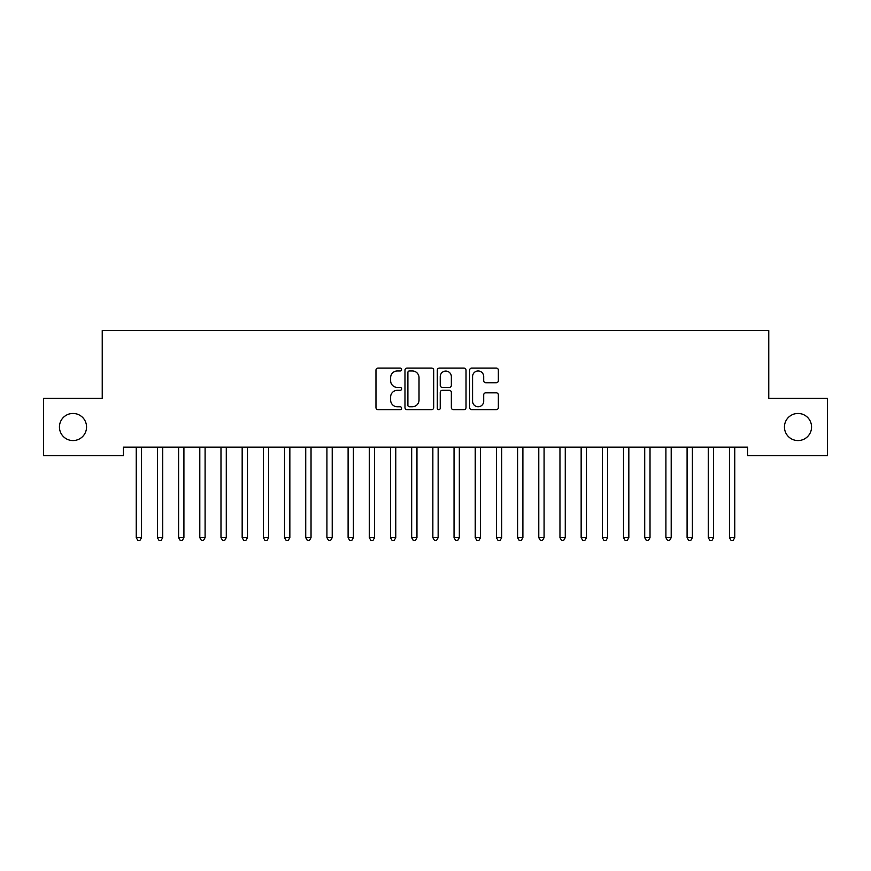 <?xml version="1.0" encoding="UTF-8"?>
<svg xmlns="http://www.w3.org/2000/svg" width="871" height="871" viewBox="0 0 871 871"><rect width="100%" height="100%" fill="white"/><g stroke="black" fill="none" stroke-linecap="round" stroke-linejoin="round"><path stroke-width="1.31" d="M401.607 369.533A1.459 1.459 0 0 0 400.148 368.074L378.047 368.074A2.08 2.08 0 0 0 375.967 370.153L375.967 407.584A2.08 2.08 0 0 0 378.047 409.664L400.148 409.664A1.459 1.459 0 0 0 401.607 408.205A1.459 1.459 0 0 0 400.148 406.757L397.285 406.757A6.652 6.652 0 0 1 390.633 400.094L390.633 396.98A6.652 6.652 0 0 1 397.285 390.328L400.148 390.328A1.459 1.459 0 0 0 401.607 388.869A1.459 1.459 0 0 0 400.148 387.41L397.285 387.41A6.652 6.652 0 0 1 390.633 380.758L390.633 377.644A6.652 6.652 0 0 1 397.285 370.981L400.148 370.981A1.459 1.459 0 0 0 401.607 369.533M784.444 427.008A13.555 13.555 0 0 0 797.999 440.563A13.555 13.555 0 0 0 811.565 427.008A13.555 13.555 0 0 0 797.999 413.442A13.555 13.555 0 0 0 784.444 427.008M59.435 427.008A13.555 13.555 0 0 0 73.001 440.563A13.555 13.555 0 0 0 86.556 427.008A13.555 13.555 0 0 0 73.001 413.442A13.555 13.555 0 0 0 59.435 427.008M496.274 382.739A2.08 2.08 0 0 0 498.354 380.649L498.354 370.153A2.08 2.08 0 0 0 496.274 368.074L471.734 368.074A2.08 2.08 0 0 0 469.654 370.153L469.654 407.584A2.08 2.08 0 0 0 471.734 409.664L496.274 409.664A2.08 2.08 0 0 0 498.354 407.584L498.354 394.901A2.08 2.08 0 0 0 496.274 392.821L485.778 392.821A2.08 2.08 0 0 0 483.699 394.901L483.699 401.193A5.564 5.564 0 0 1 478.135 406.757A5.564 5.564 0 0 1 472.572 401.193L472.572 376.544A5.564 5.564 0 0 1 478.135 370.981A5.564 5.564 0 0 1 483.699 376.544L483.699 380.649A2.08 2.08 0 0 0 485.778 382.739L496.274 382.739M747.579 447.128L123.421 447.128L123.421 455.609L43.55 455.609L43.55 398.406L102.234 398.406L102.234 330.61L768.766 330.61L768.766 398.406L827.45 398.406L827.45 455.609L747.579 455.609L747.579 447.128M433.682 370.153A2.08 2.08 0 0 0 431.602 368.074L407.062 368.074A2.08 2.08 0 0 0 404.982 370.153L404.982 407.584A2.08 2.08 0 0 0 407.062 409.664L431.602 409.664A2.08 2.08 0 0 0 433.682 407.584L433.682 370.153M439.398 368.074L463.938 368.074A2.08 2.08 0 0 1 466.018 370.153L466.018 407.584A2.08 2.08 0 0 1 463.938 409.664L453.432 409.664A2.08 2.08 0 0 1 451.352 407.584L451.352 392.407A2.08 2.08 0 0 0 449.273 390.328L442.316 390.328A2.08 2.08 0 0 0 440.236 392.407L440.236 408.205A1.459 1.459 0 0 1 438.777 409.664A1.459 1.459 0 0 1 437.318 408.205L437.318 370.153A2.08 2.08 0 0 1 439.398 368.074M409.348 370.981A1.459 1.459 0 0 0 407.889 372.44L407.889 405.298A1.459 1.459 0 0 0 409.348 406.757L412.364 406.757A6.652 6.652 0 0 0 419.016 400.094L419.016 377.644A6.652 6.652 0 0 0 412.364 370.981L409.348 370.981M451.352 376.653A5.564 5.564 0 0 0 445.789 371.09A5.564 5.564 0 0 0 440.236 376.653L440.236 385.33A2.08 2.08 0 0 0 442.316 387.41L449.273 387.41A2.08 2.08 0 0 0 451.352 385.33L451.352 376.653M135.963 447.128L136.083 447.444A2.123 2.123 0 0 1 136.246 448.238L136.246 537.636L141.538 537.636L141.538 448.238A2.123 2.123 0 0 1 141.69 447.444L141.821 447.128M141.538 537.636L139.948 540.39L137.825 540.39L136.246 537.636M157.15 447.128L157.27 447.444A2.123 2.123 0 0 1 157.422 448.238L157.422 537.636L162.725 537.636L162.725 448.238A2.123 2.123 0 0 1 162.877 447.444L163.008 447.128M162.725 537.636L161.135 540.39L159.012 540.39L157.422 537.636M178.337 447.128L178.457 447.444A2.123 2.123 0 0 1 178.609 448.238L178.609 537.636L183.912 537.636L183.912 448.238A2.123 2.123 0 0 1 184.064 447.444L184.184 447.128M183.912 537.636L182.322 540.39L180.199 540.39L178.609 537.636M199.524 447.128L199.644 447.444A2.123 2.123 0 0 1 199.797 448.238L199.797 537.636L205.099 537.636L205.099 448.238A2.123 2.123 0 0 1 205.251 447.444L205.371 447.128M205.099 537.636L203.509 540.39L201.386 540.39L199.797 537.636M220.711 447.128L220.831 447.444A2.123 2.123 0 0 1 220.984 448.238L220.984 537.636L226.286 537.636L226.286 448.238A2.123 2.123 0 0 1 226.438 447.444L226.558 447.128M226.286 537.636L224.696 540.39L222.573 540.39L220.984 537.636M241.898 447.128L242.018 447.444A2.123 2.123 0 0 1 242.171 448.238L242.171 537.636L247.473 537.636L247.473 448.238A2.123 2.123 0 0 1 247.625 447.444L247.745 447.128M247.473 537.636L245.883 540.39L243.76 540.39L242.171 537.636M263.086 447.128L263.205 447.444A2.123 2.123 0 0 1 263.358 448.238L263.358 537.636L268.66 537.636L268.66 448.238A2.123 2.123 0 0 1 268.812 447.444L268.932 447.128M268.66 537.636L267.07 540.39L264.947 540.39L263.358 537.636M284.273 447.128L284.392 447.444A2.123 2.123 0 0 1 284.545 448.238L284.545 537.636L289.847 537.636L289.847 448.238A2.123 2.123 0 0 1 289.999 447.444L290.119 447.128M289.847 537.636L288.257 540.39L286.134 540.39L284.545 537.636M305.46 447.128L305.579 447.444A2.123 2.123 0 0 1 305.732 448.238L305.732 537.636L311.034 537.636L311.034 448.238A2.123 2.123 0 0 1 311.187 447.444L311.306 447.128M311.034 537.636L309.445 540.39L307.321 540.39L305.732 537.636M326.636 447.128L326.767 447.444A2.123 2.123 0 0 1 326.919 448.238L326.919 537.636L332.221 537.636L332.221 448.238A2.123 2.123 0 0 1 332.374 447.444L332.493 447.128M332.221 537.636L330.632 540.39L328.509 540.39L326.919 537.636M347.823 447.128L347.954 447.444A2.123 2.123 0 0 1 348.106 448.238L348.106 537.636L353.397 537.636L353.397 448.238A2.123 2.123 0 0 1 353.561 447.444L353.68 447.128M353.397 537.636L351.819 540.39L349.696 540.39L348.106 537.636M369.01 447.128L369.141 447.444A2.123 2.123 0 0 1 369.293 448.238L369.293 537.636L374.584 537.636L374.584 448.238A2.123 2.123 0 0 1 374.737 447.444L374.868 447.128M374.584 537.636L372.995 540.39L370.883 540.39L369.293 537.636M390.197 447.128L390.328 447.444A2.123 2.123 0 0 1 390.48 448.238L390.48 537.636L395.772 537.636L395.772 448.238A2.123 2.123 0 0 1 395.924 447.444L396.055 447.128M395.772 537.636L394.182 540.39L392.07 540.39L390.48 537.636M411.384 447.128L411.515 447.444A2.123 2.123 0 0 1 411.667 448.238L411.667 537.636L416.959 537.636L416.959 448.238A2.123 2.123 0 0 1 417.111 447.444L417.242 447.128M416.959 537.636L415.369 540.39L413.257 540.39L411.667 537.636M432.571 447.128L432.702 447.444A2.123 2.123 0 0 1 432.854 448.238L432.854 537.636L438.146 537.636L438.146 448.238A2.123 2.123 0 0 1 438.298 447.444L438.429 447.128M438.146 537.636L436.556 540.39L434.444 540.39L432.854 537.636M453.758 447.128L453.889 447.444A2.123 2.123 0 0 1 454.041 448.238L454.041 537.636L459.333 537.636L459.333 448.238A2.123 2.123 0 0 1 459.485 447.444L459.616 447.128M459.333 537.636L457.743 540.39L455.631 540.39L454.041 537.636M474.945 447.128L475.076 447.444A2.123 2.123 0 0 1 475.228 448.238L475.228 537.636L480.52 537.636L480.52 448.238A2.123 2.123 0 0 1 480.672 447.444L480.803 447.128M480.52 537.636L478.93 540.39L476.818 540.39L475.228 537.636M496.132 447.128L496.263 447.444A2.123 2.123 0 0 1 496.416 448.238L496.416 537.636L501.707 537.636L501.707 448.238A2.123 2.123 0 0 1 501.859 447.444L501.99 447.128M501.707 537.636L500.117 540.39L498.005 540.39L496.416 537.636M517.32 447.128L517.439 447.444A2.123 2.123 0 0 1 517.603 448.238L517.603 537.636L522.894 537.636L522.894 448.238A2.123 2.123 0 0 1 523.046 447.444L523.177 447.128M522.894 537.636L521.304 540.39L519.181 540.39L517.603 537.636M538.507 447.128L538.626 447.444A2.123 2.123 0 0 1 538.779 448.238L538.779 537.636L544.081 537.636L544.081 448.238A2.123 2.123 0 0 1 544.233 447.444L544.364 447.128M544.081 537.636L542.491 540.39L540.368 540.39L538.779 537.636M559.694 447.128L559.813 447.444A2.123 2.123 0 0 1 559.966 448.238L559.966 537.636L565.268 537.636L565.268 448.238A2.123 2.123 0 0 1 565.421 447.444L565.54 447.128M565.268 537.636L563.679 540.39L561.555 540.39L559.966 537.636M580.881 447.128L581.001 447.444A2.123 2.123 0 0 1 581.153 448.238L581.153 537.636L586.455 537.636L586.455 448.238A2.123 2.123 0 0 1 586.608 447.444L586.727 447.128M586.455 537.636L584.866 540.39L582.743 540.39L581.153 537.636M602.068 447.128L602.188 447.444A2.123 2.123 0 0 1 602.34 448.238L602.34 537.636L607.642 537.636L607.642 448.238A2.123 2.123 0 0 1 607.795 447.444L607.914 447.128M607.642 537.636L606.053 540.39L603.93 540.39L602.34 537.636M623.255 447.128L623.375 447.444A2.123 2.123 0 0 1 623.527 448.238L623.527 537.636L628.829 537.636L628.829 448.238A2.123 2.123 0 0 1 628.982 447.444L629.102 447.128M628.829 537.636L627.24 540.39L625.117 540.39L623.527 537.636M644.442 447.128L644.562 447.444A2.123 2.123 0 0 1 644.714 448.238L644.714 537.636L650.016 537.636L650.016 448.238A2.123 2.123 0 0 1 650.169 447.444L650.289 447.128M650.016 537.636L648.427 540.39L646.304 540.39L644.714 537.636M665.629 447.128L665.749 447.444A2.123 2.123 0 0 1 665.901 448.238L665.901 537.636L671.203 537.636L671.203 448.238A2.123 2.123 0 0 1 671.356 447.444L671.476 447.128M671.203 537.636L669.614 540.39L667.491 540.39L665.901 537.636M686.816 447.128L686.936 447.444A2.123 2.123 0 0 1 687.088 448.238L687.088 537.636L692.391 537.636L692.391 448.238A2.123 2.123 0 0 1 692.543 447.444L692.663 447.128M692.391 537.636L690.801 540.39L688.678 540.39L687.088 537.636M707.992 447.128L708.123 447.444A2.123 2.123 0 0 1 708.275 448.238L708.275 537.636L713.578 537.636L713.578 448.238A2.123 2.123 0 0 1 713.73 447.444L713.85 447.128M713.578 537.636L711.988 540.39L709.865 540.39L708.275 537.636M729.179 447.128L729.31 447.444A2.123 2.123 0 0 1 729.463 448.238L729.463 537.636L734.754 537.636L734.754 448.238A2.123 2.123 0 0 1 734.917 447.444L735.037 447.128M734.754 537.636L733.175 540.39L731.052 540.39L729.463 537.636"/></g></svg>
